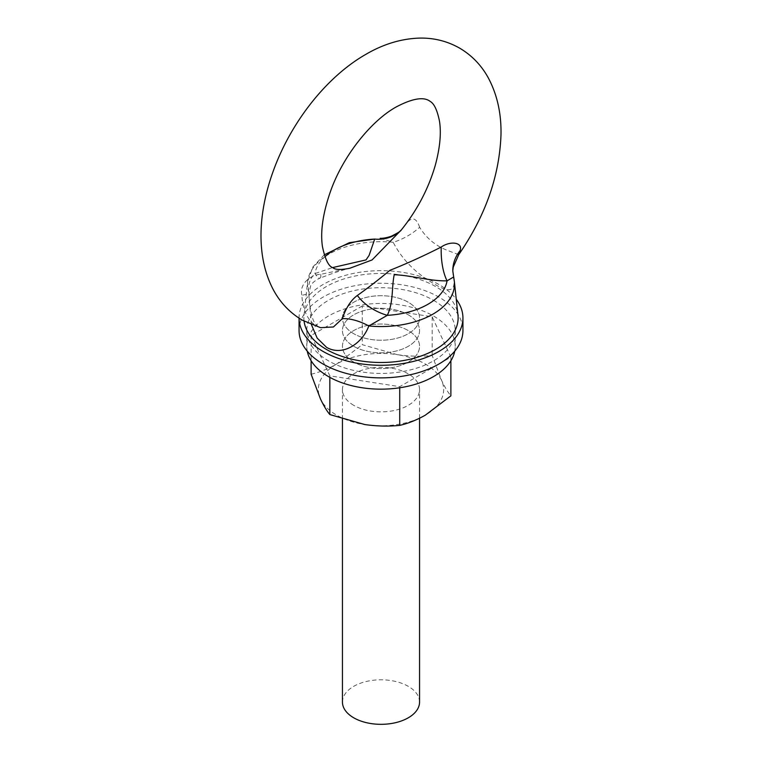 <?xml version="1.0" encoding="UTF-8"?>
<svg xmlns="http://www.w3.org/2000/svg" width="762" height="762" viewBox="0 0 762 762"><rect width="100%" height="100%" fill="white"/><g stroke="black" fill="none" stroke-linecap="round" stroke-linejoin="round"><path stroke-width="0.57" stroke-dasharray="3.81 2.86" d="M408.261 314.82A38.557 22.26 180 0 1 419.557 330.565A38.557 22.26 180 0 1 395.754 351.13A38.557 22.26 180 0 1 353.739 346.31A38.557 22.26 180 0 1 342.443 330.565A38.557 22.26 180 0 1 366.246 310.001A38.557 22.26 180 0 1 408.261 314.82A38.557 22.26 180 0 1 419.557 330.565A38.557 22.26 180 0 1 395.754 351.13A38.557 22.26 180 0 1 353.739 346.31A38.557 22.26 180 0 1 342.443 330.565A38.557 22.26 180 0 1 366.246 310.001A38.557 22.26 180 0 1 408.261 314.82M299.066 330.565A81.934 47.311 180 0 1 349.644 286.855A81.934 47.311 180 0 1 438.941 297.113A81.934 47.311 180 0 1 462.934 330.565M299.066 317.973L299.066 318.173A81.934 47.311 180 0 1 299.066 317.973A81.934 47.311 180 0 1 349.644 274.263A81.934 47.311 180 0 1 438.941 284.521A81.934 47.311 180 0 1 456.257 299.266M353.739 333.708A38.557 22.26 180 0 1 342.443 317.973A38.557 22.26 180 0 1 366.246 297.409A38.557 22.26 180 0 1 408.261 302.228A38.557 22.26 180 0 1 419.557 317.973A38.557 22.26 180 0 1 395.754 338.538A38.557 22.26 180 0 1 353.739 333.708A38.557 22.26 180 0 1 342.443 317.973A38.557 22.26 180 0 1 366.246 297.409A38.557 22.26 180 0 1 408.261 302.228A38.557 22.26 180 0 1 419.557 317.973A38.557 22.26 180 0 1 395.754 338.538A38.557 22.26 180 0 1 353.739 333.708M342.443 702.069A38.557 22.26 180 0 1 366.246 681.495A38.557 22.26 180 0 1 408.261 686.324A38.557 22.26 180 0 1 419.557 702.069M304.086 321.164A77.114 44.52 180 0 1 304.028 315.22A77.114 44.52 180 0 1 353.711 276.33A77.114 44.52 180 0 1 435.531 286.493A77.114 44.52 180 0 1 457.972 315.22M311.41 324.631L308.524 291.16C308.134 283.959 310.277 278.101 314.944 273.568L332.68 267.576M458.705 254.689L446.475 250.012C435.026 245.374 426.082 237.811 419.662 227.305A38.557 19.841 147.7 0 1 393.192 242.287C402.203 259.747 416.262 273.853 435.378 284.597C449.999 293.341 456.028 290.836 453.476 277.092L453.59 277.244M452.79 270.834L452.79 270.815A38.557 34.214 -0.2 0 0 453.476 277.092A73.495 42.434 180 0 1 454.352 281.502M380.2 238.287L393.192 242.287A73.495 42.434 180 0 0 307.648 281.502L304.028 315.22M324.26 254.851L312.868 266.967L307.648 281.502A73.495 42.434 180 0 0 308.524 291.16A38.557 5.363 -179.9 0 1 309.21 292.17A38.557 5.363 -179.9 0 1 301.904 295.294C302.485 309.143 307.029 319.249 315.525 325.622L320.488 327.66C318.926 327.689 316.973 325.945 314.639 322.44C312.43 321.05 308.477 303.105 309.21 292.17L310.658 285.874C310.725 284.464 315.182 279.949 320.021 278.159A38.557 5.353 67.3 0 1 314.944 273.568A66.351 38.31 0 0 1 324.907 256.746M419.662 227.305C416.042 216.684 411.032 216.218 404.632 225.885A38.557 33.928 44.7 0 1 401.174 230.086L401.174 230.086M404.632 225.885L401.374 229.867M320.754 274.32A38.557 5.353 67.3 0 1 320.021 278.159C331.308 273.663 341.281 270.348 349.948 268.205L320.754 274.32C311.696 274.377 298.837 283.512 301.904 295.294M353.739 405.336A38.557 22.26 180 0 1 342.443 389.592A38.557 22.26 180 0 1 366.246 369.027A38.557 22.26 180 0 1 408.261 373.856A38.557 22.26 180 0 1 419.557 389.592A38.557 22.26 180 0 1 395.754 410.166A38.557 22.26 180 0 1 353.739 405.336M353.739 362.045A38.557 22.26 180 0 1 342.443 346.31A38.557 22.26 180 0 1 366.246 325.736A38.557 22.26 180 0 1 408.261 330.565A38.557 22.26 180 0 1 419.557 346.31A38.557 22.26 180 0 1 395.754 366.874A38.557 22.26 180 0 1 353.739 362.045A38.557 22.26 180 0 1 342.443 346.31A38.557 22.26 180 0 1 366.246 325.736A38.557 22.26 180 0 1 408.261 330.565A38.557 22.26 180 0 1 419.557 346.31A38.557 22.26 180 0 1 395.754 366.874A38.557 22.26 180 0 1 353.739 362.045M362.274 305.962L311.115 335.499L329.841 375.847L399.726 386.658L450.885 357.121L432.159 316.773L362.274 305.962L362.274 344.681L397.221 354.654A62.655 36.176 0 0 0 336.69 364.017A62.655 36.176 0 0 0 320.478 398.955A62.655 36.176 0 0 0 336.69 415.176A62.655 36.176 0 0 0 364.779 424.539A62.655 36.176 0 0 0 425.31 415.176A62.655 36.176 180 0 0 441.522 380.228A62.655 36.176 0 0 0 397.221 354.654C409.127 356.368 420.776 356.654 432.159 355.492L441.522 380.228C444.713 386.991 447.837 392.192 450.885 395.84M450.885 357.121L450.885 360.74M432.159 316.773L432.159 355.492M311.115 374.218C319.392 372.342 327.927 368.941 336.69 364.017L362.274 344.681M311.115 335.499L311.115 360.74M399.726 386.658L399.726 387.772M329.841 375.847L329.841 377.352M307.257 351.187A74.228 42.853 180 0 1 306.772 346.31A74.228 42.853 180 0 1 352.596 306.715A74.228 42.853 180 0 1 433.483 316.001A74.228 42.853 180 0 1 455.228 346.31A74.228 42.853 180 0 1 454.743 351.187M433.483 300.266A74.228 42.853 180 0 1 455.228 330.565A74.228 42.853 180 0 1 409.404 370.161A74.228 42.853 180 0 1 328.517 360.864A74.228 42.853 180 0 1 306.772 330.565A74.228 42.853 180 0 1 352.596 290.97A74.228 42.853 180 0 1 433.483 300.266M342.443 419.138L342.443 389.592M419.557 418.243L419.557 389.592M455.228 330.565L455.228 346.31M306.772 330.565L306.772 346.31"/><path stroke-width="1.14" d="M462.934 330.565A81.934 47.311 180 0 1 412.356 374.266A81.934 47.311 180 0 1 323.059 364.017A81.934 47.311 180 0 1 299.066 330.565L299.066 318.173A81.934 47.311 180 0 0 323.059 351.425A81.934 47.311 180 0 0 412.356 361.674A81.934 47.311 180 0 0 462.934 317.973L462.934 330.565M456.257 299.266A81.934 47.311 180 0 1 462.934 317.973M419.557 418.243L419.557 702.069A38.557 22.26 180 0 1 395.754 722.633A38.557 22.26 180 0 1 353.739 717.804A38.557 22.26 180 0 1 342.443 702.069L342.443 419.138M453.476 277.092L447.056 280.835C430.054 281.283 411.671 275.339 394.221 274.73C391.535 287.398 393.602 302.285 387.296 315.335L368.808 325.965A73.495 42.434 180 0 0 454.352 281.502L457.972 315.22A77.114 44.52 180 0 1 412.699 358.559A77.114 44.52 180 0 1 326.469 349.453A77.114 44.52 180 0 1 304.086 321.164M342.338 318.64C345.958 307.848 350.968 300.114 357.368 295.456A38.557 23.593 25 0 0 387.296 315.335A66.351 38.31 0 0 0 447.056 280.835A38.557 15.688 89.8 0 1 441.246 247.021C450.304 240.668 463.163 242.173 460.096 250.65L458.705 254.689C485.232 216.275 499.32 176.517 500.967 135.417C501.52 114.129 497.357 95.059 488.48 78.219C481.536 65.408 471.888 55.369 459.562 48.092C447.246 41.129 433.883 37.795 419.491 38.1C401.231 38.691 383.343 44.11 365.817 54.369C325.945 77.153 290.16 123.292 272.872 172.145C258.48 212.207 255.413 256.156 273.52 290.112C280.464 302.924 290.112 312.963 302.438 320.24L320.488 327.66L333.413 326.984L342.338 318.64A38.557 19.726 32.2 0 1 368.808 325.965C362.493 343.176 343.033 356.797 326.622 347.396L317.154 338.09L311.41 324.631M460.096 250.65A38.557 34.214 -0.2 0 0 452.79 270.815L454.352 281.502M401.374 229.867C417.3 210.036 428.625 188.424 435.359 165.04C440.036 147.542 441.388 132.836 439.436 120.92C435.664 102.756 430.768 102.079 429.197 100.689C426.749 99.374 419.252 94.755 396.183 106.966C371.275 120.739 343.148 155.658 330.622 191.033C322.945 212.95 320.211 231.467 322.44 246.574C325.164 259.413 328.622 266.443 332.803 267.653C335.204 269.853 340.919 270.043 349.948 268.205L372.056 259.966L401.174 230.086A38.557 33.928 44.7 0 1 374.704 239.068L349.348 242.678L324.26 254.851M357.368 295.456C367.074 288.617 377.933 280.235 389.944 270.3C406.517 263.738 423.615 255.975 441.246 247.021M332.68 267.576L366.017 259.909L369.094 255.422L374.704 239.068A66.351 38.31 0 0 0 324.907 256.746M450.885 360.74L450.885 395.84L425.31 415.176C416.538 420.1 408.003 423.501 399.726 425.377C388.315 426.539 376.666 426.253 364.779 424.539L329.841 414.566C326.784 410.899 323.66 405.698 320.478 398.955L311.115 374.218L311.115 360.74M399.726 387.772L399.726 425.377M329.841 377.352L329.841 414.566M454.743 351.187A74.228 42.853 180 0 1 405.451 386.772A74.228 42.853 180 0 1 328.517 376.609A74.228 42.853 180 0 1 307.257 351.187M458.705 254.689L453.266 267.071L452.79 270.834M401.174 230.086C401.012 230.981 397.688 233.048 391.201 236.277C386.648 237.782 382.981 238.458 380.2 238.287"/></g></svg>
